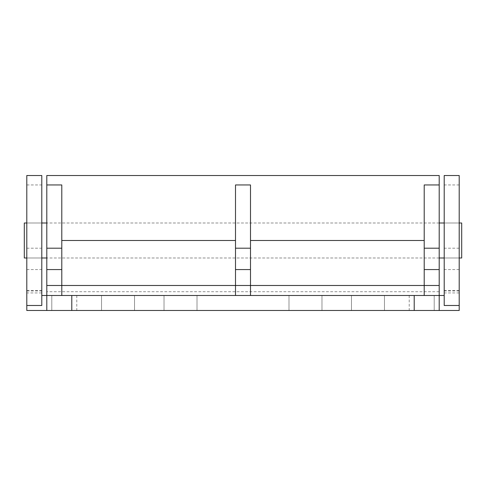 <?xml version="1.0" encoding="UTF-8"?>
<svg xmlns="http://www.w3.org/2000/svg" width="486" height="486" viewBox="0 0 486 486"><rect width="100%" height="100%" fill="white"/><g stroke="black" fill="none" stroke-linecap="round" stroke-linejoin="round"><path stroke-width="0.36" stroke-dasharray="2.43 1.82" d="M41.796 240.503L41.796 257.999L41.796 240.503M26.797 240.503L26.797 257.999L26.797 240.503M444.204 240.503L444.204 257.999L444.204 240.503M459.203 240.503L459.203 257.999L459.203 240.503M459.203 305.487L459.203 290.428L459.203 305.487M444.204 305.487L444.204 290.428L444.204 295.488L41.796 295.488L41.796 175.513M305.487 310.487L288.988 310.487L305.487 310.487M305.487 295.488L288.988 295.488L305.487 295.488M180.513 310.487L197.012 310.487L180.513 310.487M180.513 295.488L197.012 295.488L180.513 295.488M367.969 310.487L384.469 310.487L367.969 310.487M367.969 295.488L384.469 295.488L367.969 295.488M118.031 310.487L101.531 310.487L118.031 310.487M118.031 295.488L101.531 295.488L118.031 295.488M235.503 295.488L439.204 295.488L235.503 295.488L235.503 184.947M439.204 310.487L46.796 310.487L439.204 310.487L439.204 175.513M459.203 175.513L459.203 310.487L26.797 310.487L26.797 175.513M41.796 305.487L41.796 295.488M26.797 292.93L26.797 305.487L26.797 290.428L26.797 292.93L41.796 292.93M434.205 295.488L434.205 310.487L434.205 295.488M444.204 295.488L444.204 175.513M51.795 295.488L51.795 310.487L51.795 295.488M46.796 240.503L46.796 257.999L46.796 240.503M439.204 240.503L439.204 257.999L439.204 240.503M46.796 310.487L46.796 175.513M439.204 291.721L46.796 291.721M61.789 295.488L61.789 184.947M250.497 295.488L250.497 184.947M424.211 295.488L424.211 184.947M461.7 257.999L461.7 223.007M24.3 257.999L24.3 223.007M459.203 290.986L444.204 290.986M459.203 292.93L444.204 292.93M459.203 269.566L444.204 269.566M409.212 295.488L409.212 310.487M76.788 295.488L76.788 310.487M26.797 269.566L41.796 269.566M459.203 248.2L444.204 248.2M459.203 184.947L444.204 184.947M26.797 290.986L41.796 290.986M26.797 184.947L41.796 184.947M26.797 248.2L41.796 248.2M26.797 257.999L41.796 257.999L26.797 257.999M459.203 257.999L444.204 257.999L459.203 257.999M288.988 295.488L288.988 310.487L288.988 295.488M164.019 295.488L164.019 310.487L164.019 295.488M351.475 295.488L351.475 310.487L351.475 295.488M101.531 295.488L101.531 310.487L101.531 295.488M134.525 295.488L134.525 310.487L134.525 295.488M384.469 295.488L384.469 310.487L384.469 295.488M197.012 295.488L197.012 310.487L197.012 295.488M321.981 295.488L321.981 310.487L321.981 295.488M459.203 290.428L444.204 290.428M459.203 223.007L444.204 223.007L459.203 223.007M26.797 290.428L41.796 290.428M26.797 223.007L41.796 223.007L26.797 223.007M439.204 257.999L46.796 257.999L439.204 257.999M439.204 223.007L46.796 223.007L439.204 223.007"/><path stroke-width="0.73" d="M459.203 305.487L444.204 305.487L444.204 175.513L459.203 175.513L459.203 310.487L46.796 310.487L46.796 295.488L71.788 295.488L71.788 310.487M41.796 295.488L46.796 295.488L46.796 175.513L439.204 175.513L439.204 295.488L444.204 295.488M26.797 305.487L41.796 305.487L41.796 175.513L26.797 175.513L26.797 310.487L46.796 310.487M439.204 184.947L424.211 184.947L424.211 295.488M46.796 184.947L61.789 184.947L61.789 295.488M414.212 310.487L414.212 295.488L439.204 295.488L439.204 310.487M250.497 248.2L235.503 248.2L235.503 184.947L250.497 184.947L250.497 295.488M235.503 248.2L235.503 295.488M414.212 295.488L71.788 295.488M459.203 223.007L461.7 223.007L461.7 257.999L459.203 257.999M26.797 223.007L24.3 223.007L24.3 257.999L26.797 257.999M439.204 269.566L424.211 269.566M439.204 248.2L424.211 248.2M439.204 285.489L46.796 285.489M61.789 248.2L46.796 248.2M61.789 269.566L46.796 269.566M250.497 269.566L235.503 269.566M61.789 240.503L235.503 240.503M424.211 240.503L250.497 240.503M444.204 223.007L439.204 223.007M46.796 223.007L41.796 223.007M444.204 257.999L439.204 257.999M46.796 257.999L41.796 257.999"/></g></svg>
